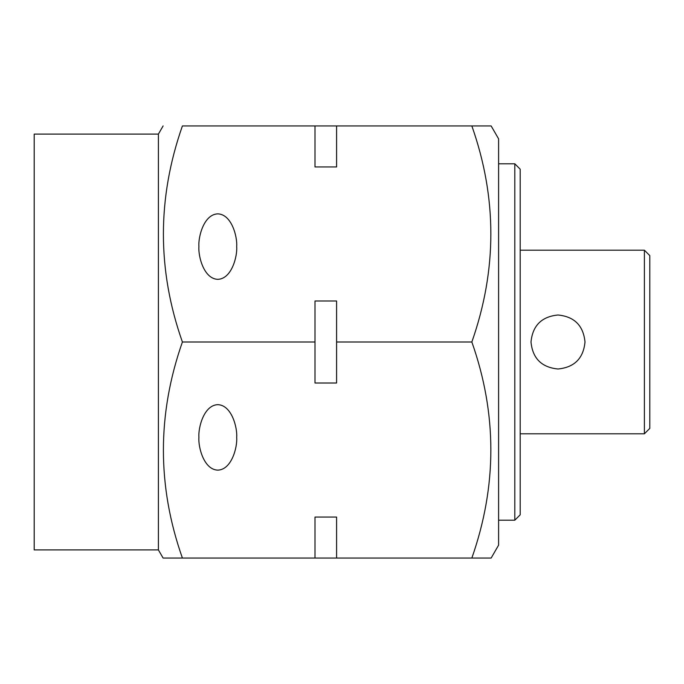 <?xml version="1.0" encoding="UTF-8"?>
<svg xmlns="http://www.w3.org/2000/svg" width="684" height="684" viewBox="0 0 684 684"><rect width="100%" height="100%" fill="white"/><g stroke="black" fill="none" stroke-linecap="round" stroke-linejoin="round"><path stroke-width="1.03" d="M649.8 255.602L649.8 428.398L644.396 433.801L644.396 250.199L649.8 255.602M557.999 369.001C574.406 367.376 583.409 358.382 585 342.009C583.375 325.601 574.372 316.598 557.999 314.999C541.625 316.598 532.622 325.601 530.998 342C532.588 358.39 541.591 367.385 557.999 369.001M520.199 433.801L644.396 433.801M520.199 250.199L644.396 250.199M520.199 169.196L520.199 514.804L514.804 520.199L514.804 163.801L520.199 169.196M498.602 520.199L514.804 520.199M498.602 163.801L514.804 163.801M158.397 549.902L158.397 134.098L34.2 134.098L34.2 549.902L158.397 549.902L163.108 558.058L182.406 558.058C157.072 486.221 157.072 414.205 182.406 342C157.072 270.171 157.072 198.155 182.406 125.942L471.849 125.942C497.183 197.779 497.183 269.795 471.849 342C497.183 413.829 497.183 485.845 471.849 558.058L491.146 558.058L498.602 545.139L498.602 138.861L491.146 125.942L471.849 125.942L491.146 125.942M198.899 437.401C198.138 446.977 203.815 469.694 217.803 470.139C231.791 469.694 237.459 446.977 236.698 437.401C237.459 427.825 231.791 405.116 217.803 404.663C203.815 405.116 198.138 427.825 198.899 437.401M236.698 246.599C237.459 237.023 231.791 214.306 217.803 213.861C203.815 214.306 198.138 237.023 198.899 246.599C198.138 256.175 203.815 278.884 217.803 279.337C231.791 278.884 237.459 256.175 236.698 246.599M158.397 134.098L163.108 125.942M336.596 125.942L336.596 166.947L314.999 166.947L314.999 125.942M182.406 342L314.999 342L314.999 300.994L336.596 300.994L336.596 342L471.849 342M336.596 342L336.596 383.006L314.999 383.006L314.999 342M175.865 558.058L314.999 558.058L314.999 517.053L336.596 517.053L336.596 558.058L471.849 558.058M336.596 558.058L314.999 558.058"/></g></svg>
